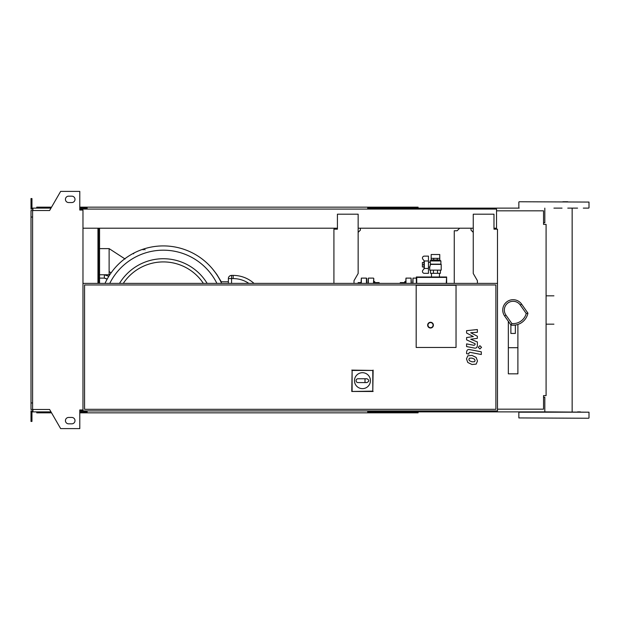 <?xml version="1.0" encoding="UTF-8"?>
<svg xmlns="http://www.w3.org/2000/svg" width="620" height="620" viewBox="0 0 620 620"><rect width="100%" height="100%" fill="white"/><g stroke="black" fill="none" stroke-linecap="round" stroke-linejoin="round"><path stroke-width="0.93" d="M474.594 361.708L475.067 360.546L474.594 359.213L471.99 358.089L469.363 358.197L468.89 359.344L469.363 360.693L471.99 361.824L474.594 361.708M476.16 357.43L471.99 355.407L467.798 355.81L466.472 358.872L467.798 362.475L471.99 364.506L476.16 364.103L477.485 361.01L476.16 357.43M481.306 351.835L469.673 349.579C467.883 349.169 466.86 350.013 466.596 352.113L466.596 353.64L468.867 354.082L468.867 353.051L469.844 352.292L481.306 354.516L481.306 351.835M478.276 347.332L479.903 348.959L481.539 347.332L479.903 345.704L478.276 347.332M466.596 333.025L473.354 336.583L466.596 337.528L466.596 339.869L475.091 343.736L475.091 344.573L474.122 345.332L466.589 343.891L466.589 346.572L474.3 348.053C476.09 348.448 477.113 347.595 477.369 345.495L477.361 341.938L470.712 339.249L477.361 338.334L477.361 336.234L470.712 332.754L477.361 332.312L477.361 329.546L466.596 330.677L466.596 333.025M416.338 283.379L416.338 277.001L446.632 277.001L446.237 283.379M446.632 277.001L446.632 283.379M416.725 283.379L416.725 277.388L446.237 277.388M416.338 277.001L416.725 277.388M424.026 268.266L424.026 261.183M424.312 268.468L428.459 268.468L428.459 273.335L424.367 273.335A1.914 1.914 0 0 1 422.724 270.436L424.312 268.468L424.312 260.981L422.724 259.013A1.914 1.914 0 0 1 424.367 256.114L428.459 256.114L428.459 260.981L424.312 260.981M428.459 268.468L428.459 260.981M435.472 254.518L439.758 254.518L439.758 258.346L431.164 258.346L431.179 254.518L435.472 254.518M439.758 260.005L431.164 259.943L439.758 260.005L440.89 260.958L430.048 260.958L430.575 264.151L429.73 267.112L428.459 267.112M430.241 264.407L441.207 264.407L441.207 270.142L429.73 270.142L429.73 267.112M430.575 264.151L440.89 264.151L440.89 260.958M428.459 262.33L430.048 262.33M423.669 264.724L422.398 264.724L422.398 262.493L423.669 262.493M422.398 264.724L422.398 266.957L423.669 266.957M430.528 270.142L430.528 273.335L440.409 273.335L440.409 270.142M433.427 270.142L433.427 273.335M437.518 270.142L437.518 273.335M433.69 259.943L433.69 258.346M437.255 259.943L437.255 258.346M431.164 259.943L431.164 258.346M439.774 259.943L439.774 258.346M456.033 347.464L416.183 347.464L416.183 285.285L456.033 285.285L456.033 347.464L416.183 347.464L416.183 285.285L456.033 285.285L456.033 347.464M354.477 380.672A7.975 7.975 0 0 1 362.452 372.697A7.975 7.975 0 0 1 370.427 380.672A7.975 7.975 0 0 1 362.452 388.639A7.975 7.975 0 0 1 354.477 380.672M366.916 378.758C369.373 380.029 369.373 381.308 366.916 382.579L365.002 382.579L365.002 378.758L366.916 378.758M365.002 382.579L357.988 382.579A1.914 1.914 0 0 1 356.074 380.672A1.914 1.914 0 0 1 357.988 378.758L365.002 378.758M352.106 391.135L352.106 370.442L372.798 370.442L372.798 391.135L351.772 391.468L352.106 370.442M351.772 370.101L372.798 370.442M373.132 370.101L372.798 391.135M373.132 391.468L351.772 391.468M433.396 325.144A2.868 2.868 0 0 0 430.528 322.276A2.868 2.868 0 0 0 427.661 325.144A2.868 2.868 0 0 0 430.528 328.019A2.868 2.868 0 0 0 433.396 325.144A2.868 2.868 0 0 1 430.528 328.019A2.868 2.868 0 0 1 427.661 325.144M81.383 410.921L497.488 410.921L497.488 283.379L82.972 283.379M82.972 410.921L82.972 210.04L79.786 210.04L79.786 191.386L60.652 191.386L49.608 210.513L32.597 210.513L32.597 409.487L49.608 409.487L60.652 428.614L79.786 428.614L79.786 409.96L82.972 409.96M495.892 409.324L84.568 409.324L84.568 284.967L495.892 284.967L495.892 409.324M496.535 210.839L543.538 210.839L543.538 224.386L546.088 224.386L546.088 395.614L543.538 395.614L543.538 409.161L497.488 409.161M454.259 283.379L454.259 230.764L457.126 230.764L459.676 228.214M98.596 228.214L98.596 283.379M99.557 228.214L99.557 283.379M97.96 228.214L97.96 283.379M98.596 246.869L97.96 246.869M221.627 283.379A64.093 64.093 0 0 0 105.028 283.379M134.052 252.991L133.525 253.836M145.057 249.868L144.181 248.915L143.142 249.868M207.142 283.379A51.274 51.274 0 0 0 119.505 283.379A51.274 51.274 0 0 1 163.324 258.726M125.085 258.997L109.12 248.62L109.12 274.769L109.593 275.071M111.096 272.862L109.12 271.576M254.006 283.379A31.248 31.248 0 0 0 233.159 275.404L231.562 275.404A3.185 3.185 0 0 0 228.369 278.589L228.369 283.379M220.867 281.782L228.369 281.782M99.557 248.62L109.12 248.62M99.557 274.769L109.12 274.769M108.818 276.288L104.338 274.769M221.286 281.782L216.791 274.412L212.993 269.499M107.237 279L104.338 278.117L104.338 274.923M107.136 279.171L104.338 278.117L99.557 278.117M361.336 283.379L361.336 278.117L361.018 283.379M366.753 283.379L366.753 278.434L366.753 283.379M379.316 283.379L379.107 282.604L379.448 283.379M374.728 282.604L374.86 283.379M375.069 282.604L379.107 282.604M374.728 283.379L374.728 281.651L373.775 281.651L373.775 278.434L373.775 283.379M357.957 283.379L358.174 282.604L357.825 283.379M358.174 282.604L361.018 282.604M404.697 283.379L404.697 281.651L405.658 281.651M400.109 283.379L400.326 282.604L399.985 283.379M404.697 282.604L404.573 283.379M404.356 282.604L400.326 282.604M405.976 283.379L405.976 278.117L405.658 283.379M411.393 283.379L411.075 278.117L411.075 283.379M368.35 283.379L368.35 278.117L368.032 283.379M412.99 283.379L412.99 278.117L412.672 283.379M513.112 299.7A10.362 10.362 0 0 0 504.626 316.006L510.957 325.058A15.143 15.143 0 0 0 527.938 313.17L526.217 313.495A13.555 13.555 0 0 1 511.857 323.555L505.928 315.092A8.765 8.765 0 0 1 508.082 302.878A8.765 8.765 0 0 1 520.296 305.032L526.217 313.495M515.344 325.213L515.344 333.444L510.88 333.444L510.88 325.213L515.344 325.043M508.33 321.3L508.33 373.837L517.894 373.837L517.894 324.438M508.33 347.704L517.894 347.704M510.957 325.058L511.857 323.555M527.938 313.17L521.598 304.118A10.362 10.362 0 0 0 502.75 310.062A10.362 10.362 0 0 0 504.626 316.006L505.928 315.092M580.436 411.874L577.569 411.874M519.173 201.748L589 202.066L519.173 201.748M420.004 209.079L420.004 208.126L519.173 208.126M588.682 208.126L583.312 208.126M577.569 208.126L567.781 208.126M518.855 417.934L588.682 418.252L518.855 417.934L518.855 412.192L589 412.192L544.817 411.874L544.817 397.211L543.538 397.211M553.923 208.126L562.038 208.126M567.781 201.748L562.875 201.748M420.004 208.126L368.35 208.126L368.35 209.079M418.089 209.079L418.089 207.165L370.264 207.165L370.264 209.079M374.961 208.126L374.961 209.079M87.118 208.126L81.383 208.126L81.383 210.04M375.488 207.165L375.488 208.126M370.264 207.165L367.714 207.165L367.714 209.079M367.714 207.165L87.118 207.165L87.118 209.079M87.118 207.165L84.568 207.165L84.568 208.126M84.568 207.165L79.786 207.165M51.538 207.165L36.743 207.165L36.743 208.126M544.817 208.126L544.817 222.789L543.538 222.789M367.714 208.126L368.35 208.126M420.004 410.921L420.004 411.874L368.35 411.874L368.35 410.921M418.089 410.921L418.089 412.835L370.264 412.835L370.264 410.921M374.961 411.874L374.961 410.921M87.118 411.874L79.786 411.874M375.488 412.835L375.488 411.874M370.264 412.835L367.714 412.835L367.714 410.921M367.714 412.835L87.118 412.835L87.118 410.921M87.118 412.835L84.568 412.835L84.568 411.874M84.568 412.835L79.786 412.835M51.538 412.835L36.743 412.835L36.743 411.874M367.714 411.874L368.35 411.874M420.004 411.874L544.817 411.874M68.626 196.168A3.185 3.185 0 0 0 65.433 199.353A3.185 3.185 0 0 0 68.626 202.546A3.185 3.185 0 0 1 65.433 199.353A3.185 3.185 0 0 1 68.626 196.168L71.811 196.168A3.185 3.185 0 0 1 75.005 199.353A3.185 3.185 0 0 1 71.811 202.546A3.185 3.185 0 0 0 75.005 199.353A3.185 3.185 0 0 0 71.811 196.168M68.626 423.832A3.185 3.185 0 0 1 65.433 420.647A3.185 3.185 0 0 1 68.626 417.454A3.185 3.185 0 0 0 65.433 420.647A3.185 3.185 0 0 0 68.626 423.832L71.811 423.832A3.185 3.185 0 0 0 75.005 420.647A3.185 3.185 0 0 0 71.811 417.454A3.185 3.185 0 0 1 75.005 420.647A3.185 3.185 0 0 1 71.811 423.832M80.422 409.96L80.422 410.921L79.786 410.921M81.383 411.874L81.383 409.96M360.383 228.214L360.383 230.129L358.151 232.361M334.87 229.167L337.42 229.167L337.42 228.214L82.972 228.214M354.005 283.379L354.005 280.674L358.151 273.49L358.151 214.187L337.42 214.187L337.42 229.167L333.917 229.167L333.917 283.379M358.151 228.214L473.254 228.214M477.4 283.379L477.4 280.674L473.254 273.49L473.254 214.187L493.977 214.187L493.977 229.167L497.488 229.167L493.977 229.167L493.977 228.214L496.535 228.214L496.535 209.079L81.383 209.079M497.488 229.167L497.488 283.379M471.022 228.214L471.022 230.129L473.254 232.361M80.422 210.04L80.422 209.079L79.786 209.079M32.914 209.079L31 209.079L31 203.345L31.953 203.345L31.953 208.126L50.987 208.126M50.987 411.874L32.914 411.874L32.914 409.487M32.914 410.921L31 410.921L31 416.656L31.953 416.656L31.953 411.874L32.914 411.874M31 416.656L31 421.437L31.953 421.437L31.953 416.656M81.383 208.126L79.786 208.126M31 203.345L31 198.563L31.953 198.563L31.953 203.345M32.914 208.126L32.914 210.513M32.597 217.054L31 217.054L31 210.513L32.597 210.513M31 217.054L31 402.946L32.597 402.946M31 402.946L31 409.487L32.597 409.487M71.811 417.454L68.626 417.454M71.811 202.546L68.626 202.546M427.978 325.144A2.55 2.55 0 0 1 430.528 322.594A2.55 2.55 0 0 1 433.078 325.144A2.55 2.55 0 0 1 430.528 327.693A2.55 2.55 0 0 1 427.978 325.144M216.892 283.379A59.815 59.815 0 0 0 109.763 283.379M123.287 283.379A48.081 48.081 0 0 1 203.368 283.379M228.369 278.589L231.562 278.589L231.562 275.404M231.562 283.379L231.562 278.589L233.159 278.589L233.159 275.404M233.159 278.589A28.063 28.063 0 0 1 248.822 283.379M361.336 278.117L366.435 278.117L366.435 283.379M373.775 278.434L373.449 283.379M520.296 305.032L521.598 304.118A10.362 10.362 0 0 0 502.75 310.062A10.362 10.362 0 0 0 504.626 316.006M431.179 260.005L430.048 260.958M431.481 277.001L431.481 273.335M439.456 277.001L439.456 273.335M411.075 278.117L405.976 278.117M373.449 278.117L368.35 278.117M416.338 278.117L412.99 278.117M553.923 295.825L546.088 295.825M553.923 324.175L546.088 324.175M518.855 207.809L518.855 202.066M589 417.934L589 412.192M589 207.809L589 202.066M572.152 411.874L572.152 208.126"/></g></svg>
